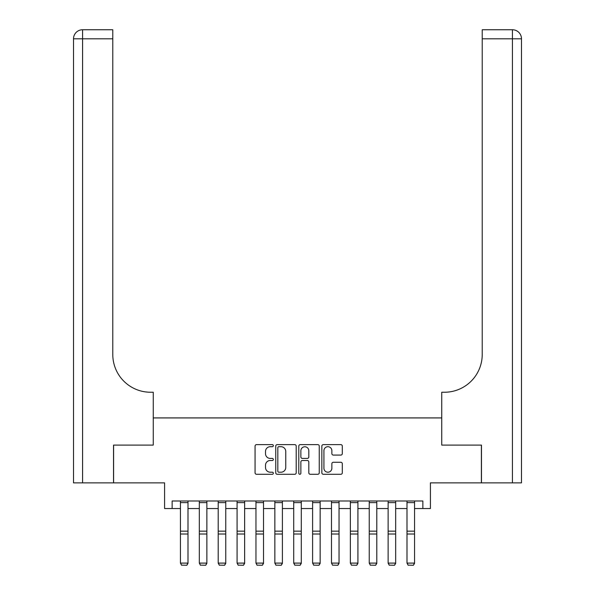<?xml version="1.0" encoding="UTF-8"?>
<svg xmlns="http://www.w3.org/2000/svg" width="595" height="595" viewBox="0 0 595 595"><rect width="100%" height="100%" fill="white"/><g stroke="black" fill="none" stroke-linecap="round" stroke-linejoin="round"><path stroke-width="0.89" d="M273.336 445.67A1.041 1.041 0 0 0 272.294 444.629L256.542 444.629A1.48 1.48 0 0 0 255.062 446.109L255.062 472.794A1.48 1.48 0 0 0 256.542 474.282L272.294 474.282A1.041 1.041 0 0 0 273.336 473.241A1.041 1.041 0 0 0 272.294 472.207L270.256 472.207A4.745 4.745 0 0 1 265.511 467.462L265.511 465.238A4.745 4.745 0 0 1 270.256 460.493L272.294 460.493A1.041 1.041 0 0 0 273.336 459.452A1.041 1.041 0 0 0 272.294 458.418L270.256 458.418A4.745 4.745 0 0 1 265.511 453.673L265.511 451.449A4.745 4.745 0 0 1 270.256 446.704L272.294 446.704A1.041 1.041 0 0 0 273.336 445.67M340.831 455.078A1.48 1.48 0 0 0 342.311 453.598L342.311 446.109A1.48 1.48 0 0 0 340.831 444.629L323.33 444.629A1.48 1.48 0 0 0 321.85 446.109L321.85 472.794A1.48 1.48 0 0 0 323.33 474.282L340.831 474.282A1.48 1.48 0 0 0 342.311 472.794L342.311 463.75A1.48 1.48 0 0 0 340.831 462.27L333.341 462.27A1.48 1.48 0 0 0 331.861 463.75L331.861 468.235A3.964 3.964 0 0 1 327.89 472.207A3.964 3.964 0 0 1 323.925 468.235L323.925 450.668A3.964 3.964 0 0 1 327.89 446.704A3.964 3.964 0 0 1 331.861 450.668L331.861 453.598A1.48 1.48 0 0 0 333.341 455.078L340.831 455.078M172.141 508.539L172.141 500.99L422.859 500.99L422.859 508.539L430.416 508.539L430.416 482.865L481.392 482.865L481.392 445.105L441.743 445.105L441.743 417.921L153.257 417.921L153.257 445.105L153.257 392.239L150.542 392.239A37.76 37.76 0 0 1 112.782 354.479L112.782 38.809L82.571 38.809L82.571 482.865L113.533 482.865L113.533 445.105L153.257 445.105L113.608 445.105L113.608 482.865L164.584 482.865L164.584 508.539L180.449 508.539M296.206 446.109A1.48 1.48 0 0 0 294.718 444.629L277.225 444.629A1.48 1.48 0 0 0 275.745 446.109L275.745 472.794A1.48 1.48 0 0 0 277.225 474.282L294.718 474.282A1.48 1.48 0 0 0 296.206 472.794L296.206 446.109M300.282 444.629L317.775 444.629A1.48 1.48 0 0 1 319.255 446.109L319.255 472.794A1.48 1.48 0 0 1 317.775 474.282L310.285 474.282A1.48 1.48 0 0 1 308.805 472.794L308.805 461.973A1.48 1.48 0 0 0 307.325 460.493L302.357 460.493A1.48 1.48 0 0 0 300.869 461.973L300.869 473.241A1.041 1.041 0 0 1 299.835 474.282A1.041 1.041 0 0 1 298.794 473.241L298.794 446.109A1.48 1.48 0 0 1 300.282 444.629M187.998 508.539L199.325 508.539M206.874 508.539L218.201 508.539M225.758 508.539L237.085 508.539M244.634 508.539L255.962 508.539M263.518 508.539L274.845 508.539M282.394 508.539L293.722 508.539M301.278 508.539L312.606 508.539M320.155 508.539L331.482 508.539M339.038 508.539L350.366 508.539M357.915 508.539L369.242 508.539M376.799 508.539L388.126 508.539M395.675 508.539L407.002 508.539M414.551 508.539L422.859 508.539M278.854 446.704A1.041 1.041 0 0 0 277.82 447.745L277.82 471.166A1.041 1.041 0 0 0 278.854 472.207L281.004 472.207A4.745 4.745 0 0 0 285.749 467.462L285.749 451.449A4.745 4.745 0 0 0 281.004 446.704L278.854 446.704M308.805 450.742A3.964 3.964 0 0 0 304.841 446.778A3.964 3.964 0 0 0 300.869 450.742L300.869 456.93A1.48 1.48 0 0 0 302.357 458.418L307.325 458.418A1.48 1.48 0 0 0 308.805 456.93L308.805 450.742M187.998 500.99L187.998 563.376L186.867 565.25L181.579 565.138L186.867 565.25M181.579 565.25L180.449 563.101L187.998 563.101L186.867 565.138M180.449 500.99L180.449 563.101L181.579 565.138M206.874 500.99L206.874 563.376L205.744 565.25L200.456 565.138L205.744 565.25M200.456 565.25L199.325 563.101L206.874 563.101L205.744 565.138M199.325 500.99L199.325 563.101L200.456 565.138M225.758 500.99L225.758 563.376L224.627 565.25L219.339 565.138L224.627 565.25M219.339 565.25L218.201 563.101L225.758 563.101L224.627 565.138M218.201 500.99L218.201 563.101L219.339 565.138M244.634 500.99L244.634 563.376L243.504 565.25L238.216 565.138L243.504 565.25M238.216 565.25L237.085 563.101L244.634 563.101L243.504 565.138M237.085 500.99L237.085 563.101L238.216 565.138M263.518 500.99L263.518 563.376L262.38 565.25L257.1 565.138L262.38 565.25M257.1 565.25L255.962 563.101L263.518 563.101L262.38 565.138M255.962 500.99L255.962 563.101L257.1 565.138M82.571 482.865L73.512 482.865L73.512 38.809A9.059 9.059 0 0 1 82.571 29.75L112.782 29.75L112.782 38.809M150.542 392.239A37.76 37.76 0 0 1 112.782 354.479M73.512 38.809A9.059 9.059 0 0 1 82.571 29.75L82.571 38.809L73.512 38.809M481.467 445.105L441.743 445.105L441.743 392.239L444.458 392.239A37.76 37.76 0 0 0 482.218 354.479L482.218 29.75L512.429 29.75A9.059 9.059 0 0 1 521.488 38.809L521.488 482.865L481.467 482.865L481.467 445.105M444.458 392.239A37.76 37.76 0 0 0 482.218 354.479M512.429 482.865L512.429 29.75A9.059 9.059 0 0 1 521.488 38.809L482.218 38.809M282.394 500.99L282.394 563.376L281.264 565.25L275.976 565.138L281.264 565.25M275.976 565.25L274.845 563.101L282.394 563.101L281.264 565.138M274.845 500.99L274.845 563.101L275.976 565.138M301.278 500.99L301.278 563.376L300.14 565.25L294.86 565.138L300.14 565.25M294.86 565.25L293.722 563.101L301.278 563.101L300.14 565.138M293.722 500.99L293.722 563.101L294.86 565.138M320.155 500.99L320.155 563.376L319.024 565.25L313.736 565.138L319.024 565.25M313.736 565.25L312.606 563.101L320.155 563.101L319.024 565.138M312.606 500.99L312.606 563.101L313.736 565.138M339.038 500.99L339.038 563.376L337.901 565.25L332.62 565.138L337.901 565.25M332.62 565.25L331.482 563.101L339.038 563.101L337.901 565.138M331.482 500.99L331.482 563.101L332.62 565.138M357.915 500.99L357.915 563.376L356.784 565.25L351.496 565.138L356.784 565.25M351.496 565.25L350.366 563.101L357.915 563.101L356.784 565.138M350.366 500.99L350.366 563.101L351.496 565.138M376.799 500.99L376.799 563.376L375.661 565.25L370.373 565.138L375.661 565.25M370.373 565.25L369.242 563.101L376.799 563.101L375.661 565.138M369.242 500.99L369.242 563.101L370.373 565.138M395.675 500.99L395.675 563.376L394.545 565.25L389.256 565.138L394.545 565.25M389.256 565.25L388.126 563.101L395.675 563.101L394.545 565.138M388.126 500.99L388.126 563.101L389.256 565.138M414.551 500.99L414.551 563.376L413.421 565.25L408.133 565.138L413.421 565.25M408.133 565.25L407.002 563.101L414.551 563.101L413.421 565.138M407.002 500.99L407.002 563.101L408.133 565.138M187.998 531.149L180.449 531.149M187.998 534.005L180.449 534.005M187.998 502.611L180.449 502.611M206.874 531.149L199.325 531.149M206.874 534.005L199.325 534.005M206.874 502.611L199.325 502.611M225.758 531.149L218.201 531.149M225.758 534.005L218.201 534.005M225.758 502.611L218.201 502.611M244.634 531.149L237.085 531.149M244.634 534.005L237.085 534.005M244.634 502.611L237.085 502.611M263.518 531.149L255.962 531.149M263.518 534.005L255.962 534.005M263.518 502.611L255.962 502.611M282.394 531.149L274.845 531.149M282.394 534.005L274.845 534.005M282.394 502.611L274.845 502.611M301.278 531.149L293.722 531.149M301.278 534.005L293.722 534.005M301.278 502.611L293.722 502.611M320.155 531.149L312.606 531.149M320.155 534.005L312.606 534.005M320.155 502.611L312.606 502.611M339.038 531.149L331.482 531.149M339.038 534.005L331.482 534.005M339.038 502.611L331.482 502.611M357.915 531.149L350.366 531.149M357.915 534.005L350.366 534.005M357.915 502.611L350.366 502.611M376.799 531.149L369.242 531.149M376.799 534.005L369.242 534.005M376.799 502.611L369.242 502.611M395.675 531.149L388.126 531.149M395.675 534.005L388.126 534.005M395.675 502.611L388.126 502.611M414.551 531.149L407.002 531.149M414.551 534.005L407.002 534.005M414.551 502.611L407.002 502.611"/></g></svg>
